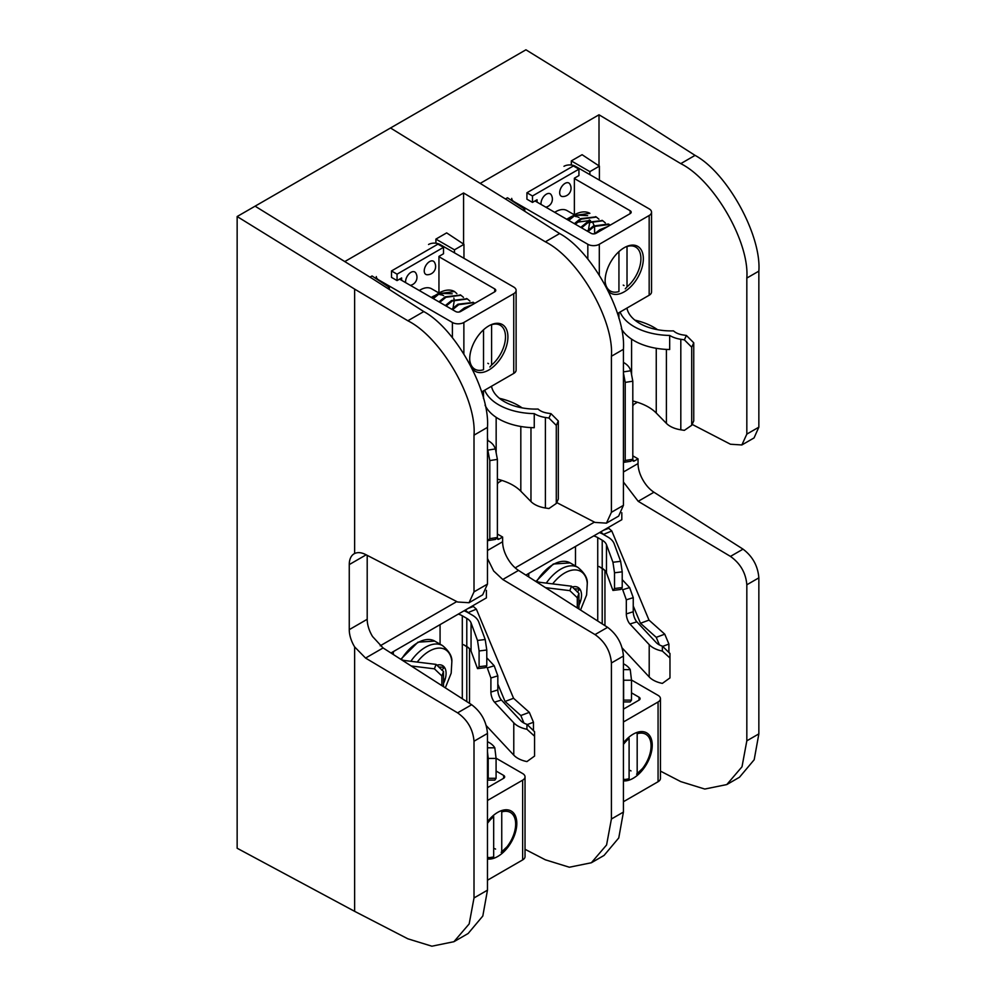 <?xml version="1.0" encoding="UTF-8"?>
<svg xmlns="http://www.w3.org/2000/svg" width="996" height="996" viewBox="0 0 996 996"><rect width="100%" height="100%" fill="white"/><g stroke="black" fill="none" stroke-linecap="round" stroke-linejoin="round"><path stroke-width="1.49" d="M621.815 512.716L621.815 519.7L525.863 575.103M594.438 522.116L515.181 567.869M599.393 180.127L599.393 166.145L582.087 154.704L571.318 160.916L571.318 165.025M599.393 166.145L589.881 171.636L571.318 160.916M589.881 171.636L589.881 174.636M524.78 211.289L524.78 209.222L523.074 210.206M524.78 209.222L507.462 197.781L505.42 198.963M599.007 165.884L599.007 114.789L480.197 183.389L390.519 127.986L237.148 216.53L354.638 289.101L407.85 320.774L423.786 311.574C455.807 328.879 490.181 391.416 487.467 427.384L487.467 584.104L482.674 594.849L469.029 602.729L474.009 591.873L487.467 584.104M746.826 434.119L758.852 427.172L758.852 271.136L746.826 278.071L746.826 434.119L741.858 444.963L730.454 444.228L692.133 424.383M758.852 427.172L754.047 437.929L741.858 444.963M746.826 278.071C749.652 242.053 713.983 180.251 680.778 163.63L695.059 155.376C727.13 172.669 761.567 235.168 758.852 271.136M695.059 155.376L642.532 121.811L525.938 49.8L390.519 127.986L507.101 199.997L559.64 233.562C591.711 250.855 626.148 313.354 623.421 349.322L611.407 356.257C614.221 320.239 578.564 258.437 545.36 241.816L559.64 233.562M632.659 459.442L632.659 459.891A2.54 1.469 120 0 0 633.195 461.061A2.54 1.469 120 0 0 634.452 460.936L638.05 458.857L638.05 463.563A23.593 13.62 -120 0 0 642.532 479.288C645.645 484.965 649.454 489.273 653.936 492.223L638.199 501.312L623.421 482.002M632.809 455.844L638.05 458.857M637.415 402.272L634.452 403.978A2.54 1.469 120 0 0 632.809 406.181M638.199 501.312L730.454 556.403L743.028 549.145L653.936 492.223M743.028 549.145C752.615 556.39 757.894 565.965 758.852 577.854L746.826 584.789C745.842 572.924 740.377 563.462 730.454 556.403M660.448 771.103L680.778 781.623L704.782 789.044L726.781 784.574L742.008 766.783L746.826 740.825L758.852 733.89L758.852 577.854M746.826 740.825L746.826 584.789M758.852 733.89L754.184 759.749L739.493 777.241L726.781 784.574M599.007 114.789L680.778 163.63M486.397 590.329L486.397 597.886L390.955 652.99M456.791 601.584L380.211 645.794M463.576 244.07L463.576 192.975L344.778 261.575L255.088 206.172L372.579 278.743L423.786 311.574M463.962 258.313L463.962 244.331L446.656 232.89L435.899 239.102L435.899 243.211M463.962 244.331L454.462 249.822L435.899 239.102M454.462 249.822L454.462 252.822M389.349 289.487L389.349 287.408L387.643 288.404M389.349 287.408L372.043 275.967L370.002 277.149M556.702 502.569L595.023 522.414L606.44 523.149L611.407 512.305L611.407 356.257M611.407 512.305L623.421 505.358L623.421 349.322M623.421 505.358L618.628 516.115L606.44 523.149M497.241 537.628L497.241 538.089A2.54 1.469 120 0 0 497.763 539.247A2.54 1.469 120 0 0 499.033 539.122L502.619 537.043L502.619 541.749A23.593 13.62 -120 0 0 507.101 557.474C510.226 563.151 514.023 567.459 518.518 570.409L502.768 579.498L493.667 570.994L487.467 558.457M502.768 579.498L595.023 634.589L607.61 627.331L518.518 570.409M607.61 627.331C617.196 634.577 622.463 644.151 623.421 656.04L611.407 662.975C610.411 651.11 604.958 641.648 595.023 634.589M525.029 849.289L545.36 859.809L569.351 867.23L591.363 862.76L606.576 844.969L611.407 819.011L623.421 812.076L623.421 656.04M611.407 819.011L611.407 662.975M623.421 812.076L618.765 837.935L604.062 855.427L591.363 862.76M470.461 649.878L469.514 648.869A15.724 9.076 0 0 0 466.788 646.753L463.738 644.786M463.576 192.975L545.36 241.816M497.39 534.03L502.619 537.043M501.984 480.458L499.033 482.164A2.54 1.469 120 0 0 497.39 484.367M623.421 669.623L630.244 669.623L631.501 680.231L623.633 680.231L623.421 676.608M623.421 700.736L623.633 680.231L623.633 700.113L631.501 700.113L630.244 701.931L623.421 701.931M631.501 680.231L631.501 700.113L631.501 680.231M630.244 669.623A23.593 13.62 0 0 0 623.421 663.759M577.294 597.762L569.849 590.64L571.48 586.196L578.925 593.33L577.294 597.762L577.294 607.958M578.925 593.33L578.925 609.004M534.703 580.755A15.724 9.076 0 0 0 541.102 582.473L571.48 586.196M545.509 587.652L569.849 590.64M622.201 648.01L649.205 676.956A23.593 13.62 0 0 0 662.365 683.393L669.972 677.903L669.972 658.02L662.365 651.073L662.365 646.13L669.972 653.476L669.972 677.903L669.972 658.02M662.365 646.13A15.724 9.076 180 0 1 656.127 642.495L636.855 621.828L629.933 623.982L649.205 644.636A23.593 13.62 0 0 0 662.365 651.073M629.933 623.982A7.607 2.951 72.7 0 1 626.322 613.897L626.322 599.816L622.712 589.732L629.634 587.578L633.244 597.662L626.322 599.816M626.322 613.897L633.244 611.756A7.607 2.951 -107.3 0 0 636.855 621.828M633.244 611.756L633.244 597.662M593.716 535.923A15.724 9.076 180 0 1 597.737 537.603L602.219 540.193L602.219 568.355L598.982 566.5L602.219 568.567A15.724 9.076 0 0 1 604.946 570.683L605.892 571.692M621.504 588.437L622.712 589.732M629.634 587.578L622.214 579.622M599.468 532.599A23.593 13.62 180 0 1 603.29 534.391L607.772 536.981A23.593 13.62 0 0 1 614.171 543.779L620.633 561.321L622.214 571.829L614.52 572.775L612.938 562.267L620.633 561.321M614.52 572.775L614.52 588.512L622.214 587.578L620.633 589.495L612.938 590.429L606.477 572.887L606.477 544.725A15.724 9.076 0 0 0 602.219 540.193M606.477 544.725L612.938 562.267M622.214 571.829L622.214 587.578M612.938 590.429L614.52 588.512M602.219 568.355A15.724 9.076 180 0 1 606.477 572.887M631.501 692.855L639.058 697.225A3.548 2.054 180 0 1 640.104 698.669A3.548 2.054 180 0 1 639.058 700.113L623.421 709.152M631.501 680.019L658.07 695.357A8.117 4.681 180 0 1 660.448 698.669A8.117 4.681 180 0 1 658.07 701.981L623.421 721.988M660.448 698.669L660.448 778.411A8.117 4.681 180 0 1 658.07 781.723L623.421 801.73M623.421 780.852A27.017 15.6 120 0 0 648.234 761.044A27.017 15.6 120 0 0 646.653 732.857A27.017 15.6 120 0 0 633.145 734.189A27.017 15.6 120 0 0 623.421 742.867M623.421 744.448A25.361 14.641 -60 0 1 629.099 738.397L629.099 778.76A25.361 14.641 -60 0 1 623.421 779.27M628.663 737.389L629.099 738.397M623.421 779.856L629.099 778.76M636.606 774.153L642.507 768.514M637.179 774.104L637.179 733.741A25.361 14.641 -60 0 1 651.073 745.892A25.361 14.641 -60 0 1 637.179 774.104L636.954 774.353M637.179 733.741L636.643 732.546M630.194 770.456L631.003 770.916M686.393 335.465L693.751 342.823L691.71 347.206L684.364 339.848L686.393 335.465L682.858 334.917A15.724 9.076 0 0 1 673.495 330.871A44.397 25.635 180 0 1 626.92 308.075M620.11 312.009A52.253 30.166 0 0 0 669.673 335.44A23.593 13.62 0 0 0 680.816 339.3L684.364 339.848M632.809 400.977A48.704 28.125 180 0 1 656.252 413.029L666.399 423.375A23.593 13.62 0 0 0 680.816 429.811L684.364 430.359L691.71 425.292L691.71 347.206M657.534 329.688A56.573 32.656 0 0 0 634.863 320.127M623.421 462.256L625.214 460.463L632.809 459.293L630.841 461.26L623.421 462.405M623.421 371.894L630.841 370.749L632.809 381.207L625.214 382.389L623.421 372.878M632.809 459.293L632.809 381.207M625.214 460.463L625.214 382.389M630.841 370.749L629.895 368.707A23.593 13.62 0 0 0 623.421 362.395M618.914 312.707L618.914 318.421M621.317 328.63A52.253 30.166 0 0 0 669.673 349.521L669.673 335.44M691.71 425.292L693.751 420.897L693.751 342.823M532.486 202.4L526.921 199.188L526.921 192.763L532.486 195.975L532.486 202.4L537.056 199.748L537.056 202.138M526.921 192.763L573.385 165.946L578.937 169.146L532.486 195.975M578.937 169.146L578.937 175.57L574.368 178.209L574.368 214.825L567.035 210.592A22.634 13.073 -60 0 0 554.71 212.322M559.665 192.714A7.607 4.395 -60 0 1 563.748 184.322A7.607 4.395 -60 0 1 569.799 183.949A8.242 8.242 0 0 1 562.528 196.548A7.607 4.395 -60 0 1 559.665 192.714M541.077 204.454A7.607 4.395 -60 0 1 541.002 203.483A7.607 4.395 -60 0 1 545.086 195.091A7.607 4.395 -60 0 1 551.137 194.718A8.242 8.242 0 0 1 545.771 207.168M627.019 286.885L627.019 246.522A25.361 14.641 -60 0 1 640.914 258.674A25.361 14.641 -60 0 1 627.019 286.885L625.264 288.828M618.939 251.615L618.939 291.542A25.361 14.641 -60 0 1 605.145 281.519M566.736 219.269A22.634 13.073 -60 0 1 567.732 218.659L572.625 215.97M569.127 217.912A22.634 13.073 -60 0 1 571.106 217.116M575.402 216.481A22.634 13.073 -60 0 1 579.05 217.526M567.06 219.456L570.584 217.004M587.628 215.622L573.995 215.036A31.71 18.302 -60 0 1 574.144 214.949A31.71 18.302 -60 0 1 589.893 213.318L574.941 215.41L568.753 220.427M588.474 229.815L589.532 223.44M589.47 220.938L589.321 219.867M573.995 215.036L567.944 219.967M595.994 216.854L580.544 218.647L574.356 223.664M602.393 220.552L586.955 222.345L580.768 227.362M610.062 225.233L608.407 224.013L593.355 226.042L587.167 231.06M607.772 226.553L599.766 229.74L594.537 233.823M594.612 233.749L594.6 227.586M594.139 225.569L592.981 222.992M590.491 220.465L578.141 222.058L575.277 224.2M598.92 219.182L596.405 217.078L581.34 219.108L575.153 224.125M605.319 222.88L602.804 220.776L587.752 222.805L581.564 227.823M610.212 225.146L609.203 224.474L594.151 226.503L587.964 231.533M605.842 227.661L597.164 232.678M623.235 285.093L624.044 285.553M574.368 178.521L630.157 210.729A3.548 2.054 180 0 1 631.19 212.185A3.548 2.054 180 0 1 630.157 213.63L596.069 233.301A3.548 2.054 0 0 1 591.051 233.301L535.001 200.943M511.72 200.594L511.72 198.403A8.117 4.681 180 0 0 514.098 201.715L587.827 244.281A8.117 4.681 0 0 0 599.306 244.281L599.306 274.896M563.96 166.307A8.117 4.681 0 0 1 575.439 166.307L649.168 208.861A8.117 4.681 180 0 1 651.546 212.185A8.117 4.681 180 0 1 649.168 215.497L599.306 244.281M651.546 212.185L651.546 291.928A8.117 4.681 180 0 1 649.168 295.239L617.47 313.541M608.618 291.479A27.017 15.6 120 0 0 610.722 293.16A27.017 15.6 120 0 0 637.739 277.56A27.017 15.6 120 0 0 637.739 246.361A27.017 15.6 120 0 0 624.231 247.705A27.017 15.6 120 0 0 605.692 285.79M487.467 427.384L474.009 435.152C476.835 399.122 441.116 337.37 407.85 320.774M367.2 555.345L367.2 619.288A23.593 13.62 -120 0 0 372.579 636.556L383.087 647.948L471.668 704.732C481.242 711.991 486.509 721.565 487.467 733.454L474.009 741.223C473.013 729.358 467.547 719.896 457.6 712.85L365.569 658.07L354.638 646.914A23.593 13.62 60 0 1 349.26 629.646L349.26 564.583A23.593 13.62 60 0 1 354.14 553.776A23.593 13.62 60 0 1 354.638 553.515C357.751 552.083 361.386 552.407 365.569 554.511L457.6 602.007L469.029 602.729M354.638 289.101L354.638 553.515M237.148 216.53L237.148 848.243L354.638 911.34L407.85 938.805L431.891 946.2L453.927 941.706L469.178 923.902L474.009 897.944L487.467 890.175L482.811 916.021L468.145 933.501L453.927 941.706M354.638 646.914L354.638 911.34M487.467 733.454L487.467 890.175M474.009 741.223L474.009 897.944M474.009 435.152L474.009 591.873M487.467 747.809L494.813 747.809L496.083 758.417L488.214 758.417L487.467 751.731M487.467 779.445L488.214 778.299L488.214 758.417L488.214 778.299L496.083 778.299L494.813 780.117L487.467 780.117M496.083 758.417L496.083 778.299L496.083 758.417M494.813 747.809A23.593 13.62 0 0 0 487.467 741.684M441.863 675.948L434.418 668.826L436.061 664.382L443.506 671.516L441.863 675.948L441.863 685.622M443.506 671.516L443.506 686.667M401.575 659.8A15.724 9.076 0 0 0 405.671 660.659L436.061 664.382M411.224 665.975L434.418 668.826M486.322 725.711L513.774 755.142A23.593 13.62 0 0 0 526.934 761.579L534.553 756.088L534.553 736.206L526.934 729.259L526.934 724.316L534.553 731.662L534.553 756.088L534.553 736.206M526.934 724.316A15.724 9.076 180 0 1 520.696 720.681L501.436 700.014L494.514 702.168L513.774 722.835A23.593 13.62 0 0 0 526.934 729.259M494.514 702.168A7.607 2.951 72.7 0 1 490.904 692.083L490.904 678.002L487.293 667.918L494.215 665.776L497.826 675.848L490.904 678.002M490.904 692.083L497.826 689.942A7.607 2.951 -107.3 0 0 501.436 700.014M497.826 689.942L497.826 675.848M486.073 666.623L487.293 667.918M494.215 665.776L486.783 657.808M458.297 614.109A15.724 9.076 180 0 1 462.306 615.789L466.788 618.379L466.788 646.541A15.724 9.076 180 0 1 471.058 651.073L471.058 622.911A15.724 9.076 0 0 0 466.788 618.379M464.049 610.785A23.593 13.62 180 0 1 467.871 612.577L472.353 615.167A23.593 13.62 0 0 1 478.74 621.965L485.201 639.507L486.783 650.015L479.088 650.961L477.507 640.453L485.201 639.507M471.058 622.911L477.507 640.453M479.088 650.961L479.088 666.71L486.783 665.764L485.201 667.681L477.507 668.615L479.088 666.71M486.783 650.015L486.783 665.764M477.507 668.615L471.058 651.073M463.563 644.686L466.788 646.541M496.083 771.041L503.64 775.411A3.548 2.054 180 0 1 504.673 776.855A3.548 2.054 180 0 1 503.64 778.299L487.467 787.637M496.083 758.205L522.651 773.543A8.117 4.681 180 0 1 525.029 776.855A8.117 4.681 180 0 1 522.651 780.167L487.467 800.485M525.029 776.855L525.029 856.597A8.117 4.681 180 0 1 522.651 859.909L487.467 880.227M487.467 858.963A27.017 15.6 120 0 0 512.616 839.628A27.017 15.6 120 0 0 511.222 811.043A27.017 15.6 120 0 0 497.714 812.375A27.017 15.6 120 0 0 487.467 821.737M487.467 823.356A25.361 14.641 -60 0 1 493.68 816.583L493.68 856.946A25.361 14.641 -60 0 1 487.467 857.344M493.232 815.575L493.68 816.583M487.467 858.004L493.68 856.946M501.175 852.339L507.089 846.7M501.747 852.29L501.747 811.927A25.361 14.641 -60 0 1 515.654 824.078A25.361 14.641 -60 0 1 501.747 852.29L501.523 852.539M501.747 811.927L501.225 810.732M494.775 848.642L495.572 849.102M550.975 413.651L558.32 421.009L556.291 425.392L548.933 418.034L550.975 413.651L547.427 413.103A15.724 9.076 0 0 1 538.064 409.057A44.397 25.635 180 0 1 491.501 386.261M484.691 390.195A52.253 30.166 0 0 0 534.254 413.626A23.593 13.62 0 0 0 545.397 417.486L548.933 418.034M497.39 479.163A48.704 28.125 180 0 1 520.821 491.215L530.968 501.561A23.593 13.62 0 0 0 545.397 507.997L548.933 508.545L556.291 503.478L556.291 425.392M522.116 407.887A56.573 32.656 0 0 0 499.444 398.313M487.816 540.629L489.795 538.649L497.39 537.479L495.41 539.446L487.816 540.629L487.467 539.857M495.41 448.935L497.39 459.393L489.795 460.575L487.816 450.117L495.41 448.935L494.464 446.893A23.593 13.62 0 0 0 487.779 440.456A52.253 30.166 0 0 0 487.467 437.879M497.39 537.479L497.39 459.393M489.795 538.649L489.795 460.575M487.816 450.117L487.467 449.345M483.483 390.893L483.483 398.45M485.052 405.16A52.253 30.166 0 0 0 534.254 427.707L534.254 413.626M556.291 503.478L558.32 499.083L558.32 421.009M397.055 280.586L391.503 277.374L391.503 270.949L397.055 274.161L397.055 280.586L401.637 277.934L401.637 280.324M391.503 270.949L437.954 244.132L443.519 247.344L397.055 274.161M443.519 247.344L443.519 253.756L438.95 256.395L438.95 293.011L431.604 288.778A22.634 13.073 -60 0 0 419.291 290.521M424.234 270.9A7.607 4.395 -60 0 1 428.317 262.508A7.607 4.395 -60 0 1 434.368 262.135A8.242 8.242 0 0 1 427.097 274.734A7.607 4.395 -60 0 1 424.234 270.9M405.658 282.64A7.607 4.395 -60 0 1 405.584 281.669A7.607 4.395 -60 0 1 409.667 273.278A7.607 4.395 -60 0 1 415.718 272.904A8.242 8.242 0 0 1 410.34 285.354M491.588 365.071L491.588 324.708A25.361 14.641 -60 0 1 505.495 336.86A25.361 14.641 -60 0 1 491.588 365.071L489.845 367.014M483.521 329.8L483.521 369.728A25.361 14.641 -60 0 1 469.714 359.705M452.209 293.808L438.576 293.222L432.525 298.153M460.563 295.04L445.125 296.833L438.937 301.85M466.975 298.738L451.524 300.531L445.337 305.548M473.374 302.435L457.936 304.228L451.748 309.246M472.353 304.739L464.335 307.926L459.106 312.009M453.043 308.001L454.114 301.626M454.039 299.124L453.902 298.053M438.576 293.222A31.71 18.302 -60 0 1 454.475 291.504L456.878 293.633M431.629 297.642L437.207 294.156M454.475 291.504L439.51 293.596L433.322 298.613M463.489 297.368L460.974 295.264L445.922 297.294L439.734 302.311M469.9 301.066L467.385 298.962L452.321 300.991L446.133 306.021M474.793 303.332L473.785 302.66L458.733 304.689L452.545 309.719M470.423 305.847L461.746 310.864M487.816 363.279L488.613 363.739M431.305 297.455A22.634 13.073 -60 0 1 435.688 295.302M439.971 294.667A22.634 13.073 -60 0 1 443.631 295.712L441.128 294.281M438.95 256.707L494.726 288.915A3.548 2.054 180 0 1 495.771 290.371A3.548 2.054 180 0 1 494.726 291.816L460.65 311.499A3.548 2.054 0 0 1 455.62 311.499L399.57 279.129M376.301 278.793L376.301 276.589A8.117 4.681 180 0 0 378.679 279.913L452.396 322.467A8.117 4.681 0 0 0 463.875 322.467L463.875 353.717M428.541 244.493A8.117 4.681 0 0 1 440.02 244.493L513.737 287.047A8.117 4.681 180 0 1 516.115 290.371A8.117 4.681 180 0 1 513.737 293.683L463.875 322.467M516.115 290.371L516.115 370.114A8.117 4.681 180 0 1 513.737 373.425L481.628 391.963M471.967 368.072A27.017 15.6 120 0 0 475.304 371.346A27.017 15.6 120 0 0 502.32 355.746A27.017 15.6 120 0 0 502.32 324.547A27.017 15.6 120 0 0 488.812 325.891A27.017 15.6 120 0 0 470.946 366.067M659.402 644.91L656.24 637.34L640.478 623.272L648.994 620.097L611.781 530.968L608.78 528.291L603.539 530.245M603.389 534.441L611.781 530.968M640.478 623.272L633.244 605.966M656.24 637.34L664.755 634.166L648.994 620.097M664.755 634.166L668.901 644.063L662.614 646.416M668.901 652.579L668.901 644.063M603.265 534.155L600.713 531.876M600.264 532.91L600.264 532.138M523.971 723.096L520.821 715.526L505.047 701.458L513.562 698.283L476.362 609.154L473.361 606.477L468.12 608.432M467.958 612.64L476.362 609.154M505.047 701.458L497.826 684.152M520.821 715.526L529.337 712.352L513.562 698.283M529.337 712.352L533.47 722.249L527.183 724.602M533.47 730.765L533.47 722.249M467.846 612.341L465.294 610.062M464.833 611.096L464.833 610.336M441.788 670.146L444.477 667.357A16.957 9.786 -60 0 1 446.084 673.346A16.957 9.786 -60 0 1 444.477 681.202L443.506 678.077M436.908 665.191A16.957 9.786 -60 0 1 444.477 667.357L444.067 666.996M444.477 667.357L439.597 667.009M444.477 681.202A16.957 9.786 -60 0 1 443.506 683.43M577.219 591.96L579.909 589.171A16.957 9.786 -60 0 1 581.515 595.16A16.957 9.786 -60 0 1 579.909 603.016L579.423 600.414M572.327 587.005A16.957 9.786 -60 0 1 579.909 589.171L579.498 588.81M579.909 589.171L575.016 588.823M579.909 603.016A16.957 9.786 -60 0 1 578.925 605.244M632.659 459.891L634.452 460.936M623.421 472.004L638.05 463.563M487.467 550.502L502.619 541.749M497.241 538.089L499.033 539.122M649.205 644.636L649.205 676.956M604.946 570.683L604.946 625.625M602.219 568.567L602.219 623.882M597.737 537.603L597.737 621.018M575.489 546.443L575.489 565.989M528.764 573.422L528.764 576.958M639.058 697.225L639.058 700.113M658.07 701.981L658.07 781.723M631.589 374.695L631.589 339.138M656.252 413.029L656.252 348.301M666.399 423.375L666.399 349.409M680.816 429.811L680.816 339.3M630.157 210.729L630.157 213.63M587.827 244.281L587.827 259.122M649.168 215.497L649.168 295.239M457.6 712.85L471.668 704.732M365.569 658.07L383.087 647.948M349.26 629.646L367.2 619.288M349.26 564.583L366.167 554.822M513.774 722.835L513.774 755.142M469.514 648.869L469.514 703.35M466.788 646.753L466.788 701.595M462.306 615.789L462.306 698.731M440.07 624.629L440.07 644.175M393.345 651.608L393.345 654.521M503.64 775.411L503.64 778.299M522.651 780.167L522.651 859.909M496.157 452.881L496.157 417.324M520.821 491.215L520.821 426.487M530.968 501.561L530.968 427.595M545.397 507.997L545.397 417.486M494.726 288.915L494.726 291.816M452.396 322.467L452.396 337.731M513.737 293.683L513.737 373.425M417.224 662.079A32.196 18.588 -60 0 1 451.86 661.493L451.176 673.184L445.324 687.838M410.85 661.294A34.25 19.771 -60 0 1 442.523 645.595C449.096 651.085 452.209 656.389 451.86 661.493M401.239 659.576A34.25 19.771 -60 0 1 434.717 641.088L442.523 645.595M552.656 583.893A32.196 18.588 -60 0 1 587.291 583.307L586.594 594.998L580.531 610.025M546.281 583.108A34.25 19.771 -60 0 1 577.954 567.409C584.528 572.899 587.64 578.203 587.291 583.307M536.607 581.49A34.25 19.771 -60 0 1 570.148 562.902L577.954 567.409M609.216 224.474L608.407 224.013M602.804 220.776L602.007 220.315M596.405 217.078L595.596 216.618M473.785 302.66L472.988 302.199M467.385 298.962L466.576 298.501M460.974 295.264L460.177 294.804M400.79 659.29L417.959 642.171L434.717 641.088M536.085 581.303L553.303 564.022L570.148 562.902"/></g></svg>
